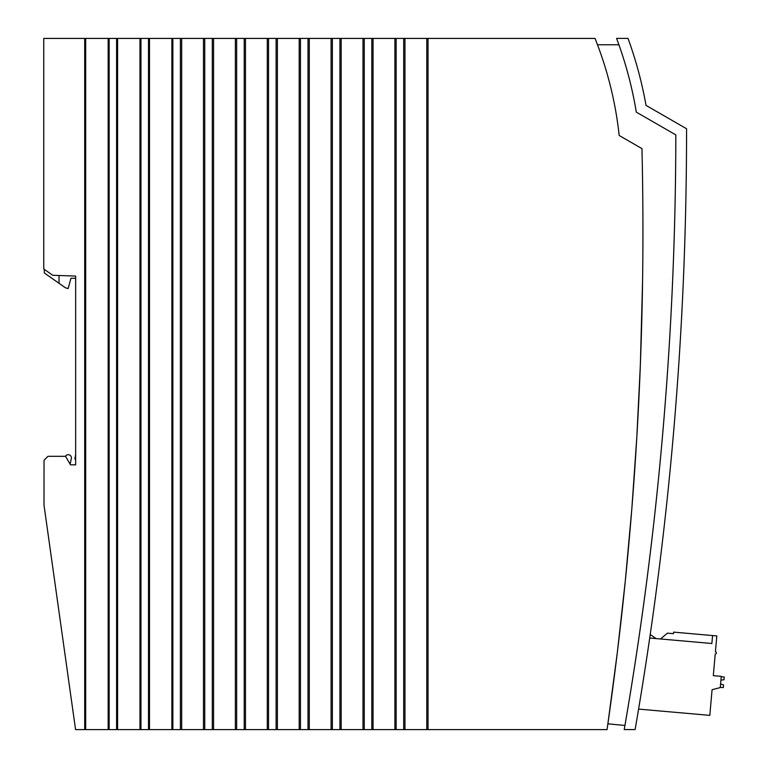 <?xml version="1.0" encoding="UTF-8"?>
<svg xmlns="http://www.w3.org/2000/svg" width="768" height="768" viewBox="0 0 768 768"><rect width="100%" height="100%" fill="white"/><g stroke="black" fill="none" stroke-linecap="round" stroke-linejoin="round"><path stroke-width="1.15" d="M44.294 269.347L44.294 272.957L65.53 287.846L68.17 288.557L70.934 278.275L75.658 278.285L75.658 454.445L74.861 458.976L75.658 454.445M74.861 458.976L75.658 458.976L75.658 464.832L70.474 464.822L65.578 456.326L47.962 456.317L44.035 460.243L44.006 505.104L75.562 729.6L84.701 729.6L84.701 38.429L43.757 38.429L43.757 268.973L52.742 275.27L75.658 276.086L75.658 464.832M641.962 148.627L619.181 135.485A367.382 367.382 -0 0 0 595.037 38.429L428.054 38.429L428.054 729.6L607.046 729.6A3482.438 3482.438 -0 0 0 641.962 148.627M236.65 729.6L236.65 38.429L244.205 38.429L244.205 729.6L235.382 729.6L235.382 38.429L213.581 38.429L213.581 729.6L235.382 729.6M403.709 38.429L403.709 729.6L396.154 729.6L396.154 38.429L404.976 38.429L404.976 729.6L428.054 729.6M148.502 38.429L148.502 729.6L140.957 729.6L140.957 38.429L172.858 38.429L172.858 729.6L180.403 729.6L180.403 38.429L172.858 38.429M371.808 38.429L371.808 729.6L364.253 729.6L364.253 38.429L373.075 38.429L373.075 729.6L394.886 729.6L394.886 38.429L373.075 38.429M109.152 729.6L109.152 38.429L116.602 38.429L116.602 729.6L84.701 729.6M339.907 38.429L339.907 729.6L332.352 729.6L332.352 38.429L341.174 38.429L341.174 729.6L362.986 729.6L362.986 38.429L341.174 38.429M308.006 38.429L308.006 729.6L300.451 729.6L300.451 38.429L309.274 38.429L309.274 729.6L331.085 729.6L331.085 38.429L309.274 38.429M204.749 729.6L204.749 38.429L212.304 38.429L212.304 729.6L203.482 729.6L203.482 38.429L181.68 38.429L181.68 729.6L203.482 729.6M276.106 38.429L276.106 729.6L268.55 729.6L268.55 38.429L277.373 38.429L277.373 729.6L300.451 729.6M642.566 281.299L640.358 364.915L636.835 436.934L631.824 508.858L625.325 580.675L617.347 652.339L607.882 723.821L624.941 725.462L607.882 723.821M404.976 729.6L403.709 729.6M396.154 729.6L394.886 729.6M373.075 729.6L371.808 729.6M364.253 729.6L362.986 729.6M341.174 729.6L339.907 729.6M332.352 729.6L331.085 729.6M309.274 729.6L308.006 729.6M277.373 729.6L276.106 729.6M268.55 729.6L267.283 729.6L267.283 38.429L245.472 38.429L245.472 729.6L267.283 729.6M245.472 729.6L244.205 729.6M213.581 729.6L212.304 729.6M181.68 729.6L180.403 729.6M172.858 729.6L148.502 729.6M140.957 729.6L116.602 729.6M84.701 38.429L109.152 38.429M116.602 38.429L140.957 38.429M180.403 38.429L181.68 38.429M203.482 38.429L204.749 38.429M212.304 38.429L213.581 38.429M235.382 38.429L236.65 38.429M244.205 38.429L245.472 38.429M267.283 38.429L268.55 38.429M300.451 38.429L277.373 38.429M331.085 38.429L332.352 38.429M362.986 38.429L364.253 38.429M394.886 38.429L396.154 38.429M428.054 38.429L404.976 38.429M597.504 44.765L618.912 44.765L597.504 44.765M624.941 725.462A3498.394 3498.394 95 0 0 675.83 134.909L636.298 112.118A388.118 388.118 95 0 0 618.912 44.765M628.013 38.4A398.755 398.755 95 0 1 646.022 105.379L686.554 128.746A3509.021 3509.021 95 0 1 635.107 729.571L624.221 729.571A3498.394 3498.394 95 0 0 675.83 134.909L636.298 112.118A388.118 388.118 95 0 0 616.579 38.41L628.013 38.4L616.579 38.41M70.109 464.189L71.338 458.563A3.187 3.187 0 0 0 65.443 456.326M426.787 38.429L426.787 729.6M59.03 283.286L59.03 275.501M108.163 38.429L108.163 729.6M85.69 38.429L85.69 729.6M139.968 729.6L139.968 38.429M117.59 38.429L117.59 729.6M171.869 729.6L171.869 38.429M149.491 38.429L149.491 729.6M299.184 38.429L299.184 729.6M638.582 709.094L709.814 715.373L712.07 689.722L720.269 687.571L721.258 676.349L713.309 675.648L715.219 653.933A1.066 1.066 5 0 0 716.381 652.973A1.066 1.066 5 0 0 715.411 651.821L716.813 635.933L712.57 635.558L711.869 643.498L649.709 638.026M656.093 638.582L650.227 634.474M709.814 715.373L710.208 710.87M660.499 638.976L667.45 633.149L673.507 633.677L673.642 632.122L712.57 635.558M721.219 676.752L724.243 677.011L723.994 679.747L720.922 680.15M720.288 687.341L723.302 687.61L723.542 684.874L720.586 683.942"/></g></svg>

